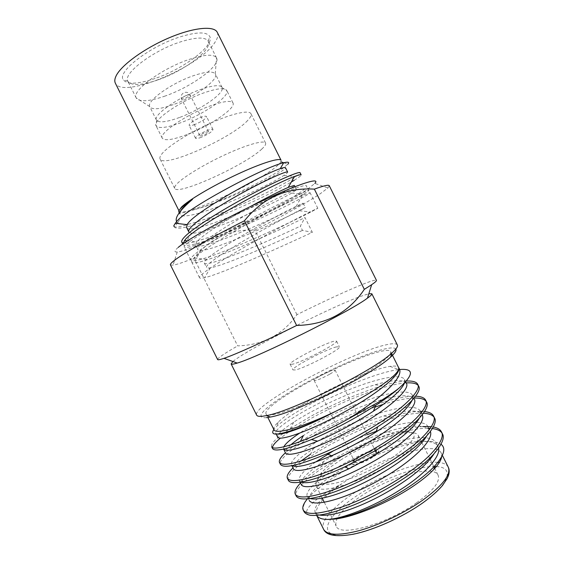 <?xml version="1.0" encoding="UTF-8"?>
<svg xmlns="http://www.w3.org/2000/svg" width="564" height="564" viewBox="0 0 564 564"><rect width="100%" height="100%" fill="white"/><g stroke="black" fill="none" stroke-linecap="round" stroke-linejoin="round"><path stroke-width="0.42" stroke-dasharray="2.82 2.11" d="M370.922 456.967C362.765 461.69 357.421 463.418 354.883 462.149C354.566 461.007 356.222 459.237 359.86 456.84C367.911 452.187 373.22 450.481 375.793 451.722C376.132 452.829 374.51 454.577 370.922 456.967M329.672 374.235C321.395 378.712 316.221 380.785 314.148 380.453C314.077 379.791 315.911 378.366 319.654 376.188C327.818 371.775 332.95 369.716 335.065 370.033C335.164 370.668 333.366 372.064 329.672 374.235M372.6 457.277C364.732 462.494 352.916 466.266 352.204 463.862C351.809 462.402 353.924 460.146 358.549 457.101C366.304 452.004 377.936 448.232 378.775 450.622C379.205 452.018 377.154 454.239 372.6 457.277M372.459 456.988C364.584 462.205 352.775 465.984 352.063 463.58C351.668 462.12 353.783 459.864 358.408 456.819C366.17 451.729 377.795 447.95 378.634 450.333C379.064 451.736 377.006 453.949 372.459 456.988M341.453 459.533C332.224 465.42 325.266 470.933 320.578 476.072C316.658 480.465 315.234 483.863 316.305 486.281C318.456 495.735 364.915 481.353 395.653 460.555C412.622 448.937 420.166 440.569 418.276 435.436C416.993 433.131 413.419 432.221 407.56 432.708C391.931 433.927 362.56 445.997 341.453 459.533M392.452 457.517C374.383 469.431 348.679 480.676 333.056 483.637C317.306 485.949 313.521 482.227 321.706 472.463C326.133 467.648 332.711 462.452 341.453 456.889C361.461 444.094 389.322 432.623 404 431.439C420.666 431.256 416.817 439.948 392.452 457.517M416.683 502.743C386.432 524.506 339.197 537.344 336.13 526.043C334.191 518.774 342.158 509.024 360.029 496.792C388.73 477.102 433.138 463.953 438.101 475.198C440.519 481.395 433.385 490.574 416.683 502.743M300.069 386.904C336.271 365.86 387.905 345.126 390.648 351.633C391.74 355.249 381.673 363.456 360.438 376.259C321.508 399.559 266.187 420.941 266.004 413.772C264.156 410.268 278.976 398.959 300.069 386.904M273.963 429.733C273.258 428.125 274.661 425.601 278.179 422.154C284.263 416.345 294.013 409.506 307.415 401.631C335.298 385.205 373.192 368.835 390.013 366.396C394.87 365.669 397.733 366.071 398.607 367.587M316.524 515.122L316.531 515.122C314.444 507.642 322.827 497.222 341.671 483.863L346.712 480.457C381.743 457.059 435.345 440.265 441.182 452.977L441.668 456.727M433.286 426.99L431.319 426.687M422.922 426.553C414.054 427.223 404.092 429.31 393.045 432.821C371.817 439.631 351.633 448.57 332.499 459.653L321.149 466.675C312.195 472.554 305.321 477.99 300.52 482.995M442.416 433.808L441.859 432.877M432.398 428.555L430.219 428.351M427.709 428.259C405.389 427.935 363.604 443.748 333.373 461.408C309.819 475.001 292.624 490.539 296.297 496.2M406.369 381.017C399.707 381.391 391.613 383.005 382.089 385.854C361.728 391.818 331.949 404.557 310.877 416.281L290.425 428.464L284.066 432.821M418.714 386.269L418.1 385.374M406.235 382.914C385.177 384.119 342.968 400.919 311.751 418.037L290.058 431.086M415.605 396.196L413.003 396.196M412.862 396.203C405.403 396.555 396.52 398.29 386.227 401.399C366.071 407.321 337.956 419.433 318.082 430.741L300.351 441.478M426.617 402.118L426.024 401.201M414.159 398.029C405.615 398.374 395.35 400.468 383.358 404.317M375.102 407.074C355.271 414.166 336.56 422.64 318.956 432.489C295.205 445.68 277.432 460.048 280.498 464.503M424.565 411.537L422.323 411.36M420.406 411.325C411.847 411.501 401.674 413.405 389.893 417.043C370.005 422.979 343.906 434.393 325.287 445.193L310.56 454.231L313.33 448.697C298.807 458.335 292.187 465.046 293.456 468.832M434.52 417.959L433.942 417.043M423.43 413.215C402.273 411.967 358.189 428.647 326.161 446.949C302.515 460.337 285.031 475.29 288.401 480.352M283.086 433.54C274.449 439.976 270.635 444.376 271.644 446.737M288.662 432.031L280.301 438.207M272.44 447.527L272.602 448.662M300.33 441.492C294.105 445.616 289.142 449.367 285.44 452.744M300.866 461.112L292.977 467.873M307.387 498.9C312.837 492.506 321.205 485.604 332.492 478.18L339.944 473.485C357.181 463.15 375.243 454.796 394.13 448.422C417.057 440.851 432.687 439.455 441.013 444.242M390.013 366.396L398.91 369.603C379.163 371.697 337.899 388.638 307.57 405.692C293.463 413.638 283.262 420.441 276.959 426.102L273.829 429.465M266.603 417.635C251.516 419.052 268.471 404.092 297.947 387.278C327.317 370.435 365.648 353.367 384.831 348.947C391.092 347.53 394.751 347.565 395.822 349.067M397.359 344.971C396.365 343.335 392.509 343.307 385.776 344.893C349.948 352.634 251.382 405.558 256.648 415.125M232.918 361.531C246.165 349.962 331.082 306.837 361.439 296.079L368.835 293.759M173.909 226.326L175.566 227.073C178.041 227.221 182.468 226.249 188.841 224.148C216.992 217.281 273.907 190.399 293.181 178.224L295.726 176.581C298.814 174.523 300.274 173.233 300.09 172.732M294.211 180.29C298.976 177.343 301.296 175.545 301.169 174.889M174.036 226.58C178.09 236.224 262.07 199.705 291.327 182.031M296.946 314.649L254.766 230.056C230.239 229.083 209.956 238.438 193.91 258.122L237.67 345.887C263.127 345.083 282.888 334.671 296.946 314.649C325.252 300.626 347.776 290.277 364.513 283.607C371.887 280.738 375.864 279.652 376.442 280.35M254.766 230.056C282.987 215.864 304.687 203.858 319.851 194.037L327.917 187.967L329.249 185.711M178.266 247.384C174.311 250.733 173.973 252.263 177.265 251.974C192.55 251.015 281.098 208.102 308 188.919L314.832 183.385L327.917 187.967M179.07 210.534L179.155 211.169L180.438 211.888C190.435 214.327 258.418 181.996 276.487 166.458C278.813 164.533 280.287 162.982 280.907 161.797L281.105 160.338M283.713 162.77L287.866 164.216L282.092 168.89C266.123 180.092 220.728 202.307 195.504 209.293C187.875 211.93 182.757 213.072 180.17 212.72L178.866 212.001M217.288 32.359C218.508 34.996 217.662 38.422 214.75 42.638C199.212 67.165 122.24 99.285 115.352 83.183M205.684 132.237L208.504 131.772C208.215 132.759 206.332 134.013 202.871 135.522L200.03 135.994C200.319 135.007 202.201 133.76 205.684 132.237M195.017 124.432C191.612 125.694 189.631 125.976 189.074 125.278C189.596 123.128 193.466 120.499 200.685 117.382C204.069 116.149 206.022 115.874 206.544 116.572C205.994 118.736 202.152 121.359 195.017 124.432M201.397 137.242C198.006 138.525 196.046 138.857 195.525 138.222C196.11 136.192 200.001 133.605 207.207 130.467C210.576 129.198 212.501 128.881 213.002 129.516C212.388 131.553 208.518 134.133 201.397 137.242M180.896 122.691C167.445 127.647 159.231 128.768 156.256 126.054L156.08 125.758C152.026 120.795 179.303 101.555 203.322 93.067C216.893 88.336 224.712 87.483 226.784 90.508L226.911 90.832C229.315 96.775 203.251 114.478 180.896 122.691M186.832 134.606C172.922 139.837 164.744 141.042 162.291 138.215C158.435 133.654 185.88 114.746 209.794 106.053C223.309 101.203 231.043 100.173 232.995 102.965C236.224 108.133 209.575 126.061 186.832 134.606M179.528 117.481C166.993 122.043 159.358 123.008 156.609 120.386L156.454 120.132C152.647 115.373 177.879 97.445 200.157 89.641C212.783 85.277 220.087 84.537 222.061 87.42L222.174 87.702C224.578 93.307 200.375 109.895 179.528 117.481M173.141 104.678C160.127 109.275 152.35 109.98 149.805 106.786L149.707 106.568C146.351 101.175 171.202 83.268 193.24 75.773C205.606 71.621 212.952 70.986 215.293 73.87L215.406 74.081C218.902 79.813 194.481 97.128 173.141 104.678M165.273 95.986C149.234 101.548 139.555 102.225 136.234 98.023L136.15 97.854C131.44 90.973 161.903 68.385 189.292 59.382C204.605 54.426 213.664 53.897 216.484 57.796L216.576 57.965C221.025 65.551 191.351 86.955 165.273 95.986M157.349 80.102C141.24 85.502 131.419 85.904 127.901 81.308L127.88 81.272C122.48 73.912 152.809 50.619 180.558 41.863C196.145 37.034 205.367 36.822 208.222 41.214L208.243 41.25C213.016 49.484 183.561 71.332 157.349 80.102M155.065 78.488C137.679 84.29 127.055 84.685 123.178 79.658C117.115 71.684 149.841 46.333 179.923 36.942C196.78 31.781 206.727 31.633 209.766 36.484C214.919 45.543 183.258 69.104 155.065 78.488M176.588 221.525L177.681 222.801C179.782 224.225 183.504 224.676 188.841 224.148M170.448 264.883L173.049 265.179C176.997 264.516 183.949 262.161 193.91 258.122M217.626 359.536C217.626 358.084 224.31 353.536 237.67 345.887M181.827 242.196L185.344 243.345C195.236 243.26 224.542 232.121 252.242 219.657C282 204.669 308.325 188.736 306.724 186.035C306.048 183.103 276.973 194.383 242.908 211.387C208.828 228.364 182.32 244.79 184.259 247.095C185.951 248.456 194.89 245.735 211.077 238.924C223.711 233.552 237.43 227.13 252.242 219.657C273.54 210.069 294.168 199.691 303.312 194.354L308.952 190.505C309.065 189.144 281.027 202.159 247.589 220.778C214.334 239.235 188.27 256.853 190.681 259.976C191.104 260.737 192.521 260.949 194.94 260.624C213.277 258.432 287.823 224.028 310.75 212.071L317.821 208.285C318.293 207.658 290.622 221.398 257.177 240.01C223.922 258.474 197.499 275.366 199.543 277.756C199.952 278.433 201.637 278.419 204.591 277.714C222.343 273.674 284.002 245.474 312.364 232.34L304.983 217.535L300.351 226.157L302.466 230.401L312.364 232.34M182.778 243.993L182.898 244.36C185.013 246.715 194.411 244.903 211.077 238.924C249.57 225.332 311.37 194.051 310.031 192.662L302.297 195.518C280.252 204.958 205.599 245.777 194.284 257.945C192.218 259.919 191.379 261.315 191.76 262.133C194.305 268.626 272.109 233.947 304.983 217.535M195.504 209.293C227.609 201.158 287.654 170.328 285.462 167.663M186.613 227.525C190.829 237.959 296.551 188.094 294.302 185.408M250.078 206.72C225.424 220.27 201.588 235.717 196.681 242.069L195.454 245.269C198.888 254.117 304.609 204.246 303.15 203.146L296.178 206.283C277.016 215.377 215.758 249.358 206.368 259.51C204.669 261.153 203.978 262.316 204.302 263.007C206.149 268.612 272.525 239.27 300.351 226.157M180.261 211.5L179.979 214.221L182.038 215.561C195.052 219.424 267.519 186.811 283.946 175.333C286.568 173.599 287.809 172.528 287.668 172.098M188.82 231.959L191.422 233.129C205.268 234.716 273.681 203.83 291.722 193.064L296.516 189.842C296.565 188.736 272.877 199.811 245.023 215.631C217.323 231.31 195.468 246.602 197.668 249.704L200.862 250.55C215.469 250.049 279.885 220.855 299.364 210.753L305.364 207.58C305.723 207.101 282.338 218.783 254.484 234.603C226.777 250.282 204.626 264.967 206.509 267.449C206.868 268.069 208.144 268.189 210.351 267.808C224.683 265.545 278.468 241.413 302.466 230.401M319.577 515.052C317.264 514.565 315.784 513.656 315.135 512.323C313.394 506.007 322.241 496.524 341.671 483.863C313.824 498.04 299.315 513.402 310.256 515.284M306.901 499.5C303.467 504.357 302.431 508.27 303.799 511.238M438.559 448.211L438.009 446.625C434.625 438.757 413.193 440.012 390.711 447.633C369.667 454.676 350.857 463.488 334.297 474.077C315.967 486.055 307.613 494.847 309.227 500.458L307.253 496.51L310.129 498.569M426.729 435.909C428.809 432.017 429.282 429 428.154 426.856L430.12 430.811C427.3 423.952 408.139 425.016 387.538 431.721C365.944 438.327 340.05 450.629 323.581 461.556C307.302 472.329 299.886 480.027 301.345 484.645M419.433 418.079C420.878 415.083 421.153 412.735 420.265 411.043L422.239 414.998C419.849 409.048 402.844 409.979 383.873 415.957C360.636 422.873 331.04 436.846 313.33 448.697M412.016 400.447C412.926 398.254 413.052 396.52 412.383 395.237L414.357 399.185C410.592 394.292 399.058 394.659 379.755 400.306C355.327 407.455 322.107 423.056 303.411 435.556M290.869 444.792C286.575 448.641 284.813 451.383 285.574 453.026M406.468 383.372C403.33 379.149 392.904 379.607 375.187 384.754C349.821 392.163 313.217 409.302 293.738 422.182C282.148 429.747 276.797 434.752 277.692 437.213M433.92 453.942C436.733 449.064 437.438 445.306 436.035 442.669C430.205 432.355 396.506 438.841 363.47 453.83C331.174 468.24 303.608 489.214 307.253 496.51M428.154 426.856C426.729 424.05 422.929 422.535 416.754 422.309M415.259 422.288C405.135 422.605 392.868 425.334 378.458 430.466M367.284 434.654C354.939 439.638 343.617 445.052 333.324 450.89M315.544 462.05C303.34 470.82 297.947 477.038 299.371 480.697L300.964 482.1M420.265 411.043C415.182 402.224 382.061 409.88 349.017 424.847C316.742 439.286 288.571 459.047 291.489 464.884L292.11 465.617M412.383 395.237C409.549 389.167 388.92 392.156 366.36 400.447C341.995 409.147 316.051 422.196 299.526 433.18M283.854 446.794L283.607 449.071M404.437 383.125L404.501 379.424C400.158 372.099 367.622 380.911 334.565 395.865C302.304 410.331 273.533 428.887 275.726 433.258L277.086 434.076M336.398 346.902C325.717 349.398 290.897 367.798 292.984 369.913L295.353 369.942C304.976 368.165 342.137 348.566 339.38 346.775L336.398 346.902M292.497 364.21L290.164 364.252C288.169 362.321 323.017 343.977 333.613 341.319L336.56 341.121C339.225 342.729 302.036 362.264 292.497 364.21M247.659 120.463C231.938 138.053 163.574 168.509 160.063 159.006C159.513 157.906 160.049 156.291 161.664 154.176C167.304 146.703 188.524 133.069 210.189 123.319C231.874 113.519 249.189 109.698 250.938 113.695C251.614 115.204 250.515 117.46 247.659 120.463M261.879 148.988C245.361 164.977 177.293 196.025 174.699 188.376C174.269 187.495 174.91 186.106 176.638 184.202C182.651 177.498 204.126 164.364 225.706 154.437C247.307 144.476 264.234 139.858 265.581 143.066C266.102 144.264 264.868 146.238 261.879 148.988M448.281 467.204C446.928 464.63 443.939 463.058 439.328 462.487M437.861 462.339C419.052 460.781 380.291 475.466 353.261 493.592C332.859 507.036 319.788 521.869 323.623 529.356M436.367 466.562C454.492 467.161 450.164 483.785 422.048 503.307C393.686 523.42 350.336 538.747 334.769 534.961C318.731 531.507 330.589 513.113 355.933 496.362C380.545 479.802 415.464 466.216 434.231 466.491M189.899 95.464L190.082 94.822L187.17 95.097C184.611 96.106 182.814 97.219 181.777 98.418L181.608 99.045L184.541 98.763L189.899 95.464M314.148 380.453L354.883 462.149M321.706 472.463L320.578 476.072M316.305 486.281L322.227 498.16M324.293 502.298L336.13 526.043M390.648 351.633L391.677 353.691M441.182 452.977L442.366 455.345M278.179 422.161L276.959 426.102M180.438 211.888L180.17 212.72M208.504 131.772L190.082 94.822C188.531 92.383 186.395 91.706 183.674 92.799C181.298 94.35 180.607 96.43 181.608 99.045L200.03 135.994M195.525 138.222L189.074 125.278M162.291 138.215L156.08 125.758M156.609 120.386L156.256 126.054M156.454 120.132L149.805 106.786M149.707 106.568L136.15 97.854M136.234 98.023L127.901 81.308M127.88 81.272L123.178 79.658M208.222 41.214L209.766 36.484M216.576 57.965L208.243 41.25M215.293 73.87L216.484 57.796M222.061 87.42L215.406 74.081M222.174 87.702L226.911 90.832M232.995 102.965L226.784 90.508M213.002 129.516L206.544 116.572M179.155 211.169L178.957 210.767M177.103 222.272L175.566 227.073M177.265 251.974L173.049 265.179M187.389 240.898L196.681 242.069M302.297 195.518L296.178 206.283M194.284 257.945L206.368 259.51M294.944 186.684L296.516 189.842M195.454 245.269L197.668 249.704M303.15 203.146L305.364 207.58M204.302 263.007L206.509 267.449M179.979 214.221L179.472 213.206M182.038 215.561L177.681 222.801M283.946 175.333L295.719 176.581M191.422 233.129L186.846 240.835M186.43 241.526L185.352 243.345M291.722 193.064L303.312 194.354M200.862 250.55L194.94 260.624M299.364 210.753L310.75 212.071M210.351 267.808L204.591 277.714M308.952 190.505L306.724 186.035M190.681 259.976L184.259 247.095M317.821 208.285L310.031 192.662M199.543 277.756L191.76 262.133M266.004 413.772L267.851 417.48M438.009 446.625L436.035 442.669M300.133 482.227L299.371 480.697M291.877 465.66L291.489 464.884M405.678 381.793L404.501 379.424M276.148 434.111L275.726 433.258M315.135 512.323L316.531 515.122M390.711 447.633L394.13 448.422M334.297 474.077L332.492 478.18M387.538 431.721L393.045 432.821M323.581 461.556L321.149 466.675M383.873 415.957L389.893 417.043M379.755 400.306L386.227 401.399M375.187 384.754L382.089 385.854M293.738 422.182L290.425 428.464M418.276 435.436L421.259 441.415M421.872 442.641L429.683 458.306M430.135 459.216L438.101 475.198M404 431.439L407.56 432.708M335.065 370.033L375.793 451.722M290.164 364.252L292.984 369.913M336.56 341.121L339.38 346.775M174.699 188.376L160.063 159.006M265.581 143.066L250.938 113.695"/><path stroke-width="0.85" d="M391.677 353.691L398.649 367.693C399.686 371.923 389.802 380.496 368.983 393.411C358.986 399.397 347.6 405.502 334.826 411.727C302.431 427.322 275.458 434.823 273.963 429.733L267.851 417.48M441.668 456.727C441.161 460.175 438.517 464.433 433.751 469.509C429.063 474.43 422.725 479.64 414.73 485.146C390.577 501.946 354.171 517.181 334.198 519.127L326.662 519.458C321.374 519.176 318.04 517.808 316.651 515.362L323.623 529.356C327.261 535.469 339.38 535.821 359.987 530.421C379.847 524.781 404.487 512.951 422.358 500.437C442.599 485.646 451.242 474.564 448.281 467.204C449.416 469.474 449.487 472.237 448.486 475.487L447.294 478.378L442.5 485.505C437.734 491.032 431.178 496.813 422.831 502.848C402.64 517.146 373.805 530.118 353.184 534.242C336.264 537.168 326.408 535.539 323.623 529.356M307.387 498.9L306.901 499.5C303.263 504.04 302.036 507.579 303.242 510.117C306.901 515.369 319.929 514.276 342.327 506.839C363.836 499.429 393.242 483.771 412.354 469.72C433.998 454.281 445.595 438.221 441.457 431.883C440.258 429.472 437.537 427.836 433.286 426.99M431.319 426.687L422.922 426.553M303.242 510.117L303.799 511.238C304.772 513.198 306.922 514.551 310.256 515.284C319.584 516.236 334.255 512.725 354.277 504.759C374.172 496.623 397.401 483.531 413.391 471.807C435.02 456.332 446.582 440.202 442.416 433.808L441.457 431.883M441.859 432.877C440.209 430.621 437.058 429.183 432.398 428.555M430.219 428.351L427.709 428.259M398.952 388.229C393.524 392.474 386.749 397.091 378.634 402.09L348.883 418.608C308.48 440.97 273.618 452.166 271.644 446.737L272.602 448.662C275.288 452.018 288.246 448.979 311.469 439.539C330.913 431.467 357.273 417.388 375.835 405.234L379.121 403.077C386.876 397.923 393.489 392.974 398.952 388.229C413.877 374.686 414.23 368.44 400.017 369.49M285.44 452.744C280.576 457.277 278.609 460.555 279.54 462.579C282.409 466.238 294.81 463.876 316.735 455.5C337.822 447.238 367.185 431.502 386.65 418.171C408.653 403.457 421.132 389.167 417.755 384.352C416.507 381.891 412.707 380.778 406.369 381.017M279.54 462.579L280.498 464.503C284.009 468.769 299.392 465.229 326.662 453.879C343.969 446.265 360.967 437.241 377.661 426.814L387.687 420.258C409.683 405.509 422.126 391.155 418.714 386.269L417.755 384.345M418.1 385.374C416.274 383.379 412.326 382.561 406.235 382.914M292.977 467.873C288.225 472.625 286.378 476.143 287.443 478.427C290.573 482.615 303.185 480.676 325.266 472.611C346.493 464.63 375.871 448.923 395.216 435.352C417.099 420.399 429.289 405.516 425.658 400.193C424.431 397.747 421.075 396.414 415.605 396.196M287.443 478.427L288.401 480.352C290.834 485.964 314.303 481.099 345.161 466.675L376.273 450.234L396.259 437.438C418.128 422.45 430.276 407.504 426.617 402.118L425.658 400.193M426.024 401.201C424.163 398.981 420.215 397.923 414.159 398.029M383.358 404.317L375.102 407.074M300.52 482.995C295.874 487.973 294.147 491.73 295.339 494.275C298.737 498.992 311.561 497.476 333.803 489.728C355.165 482.03 384.556 466.35 403.782 452.539C425.552 437.34 437.438 421.865 433.561 416.042C432.348 413.609 429.352 412.108 424.565 411.537M422.323 411.36L420.406 411.325M296.297 496.2C299.731 500.98 312.576 499.514 334.833 491.801C356.222 484.138 385.614 468.465 404.825 454.619C426.574 439.391 438.425 423.853 434.52 417.959L433.561 416.042M433.942 417.043C432.207 414.801 428.703 413.525 423.43 413.215M284.066 432.821L283.086 433.54M290.058 431.086L288.662 432.031M280.301 438.207C275.303 442.331 272.68 445.433 272.44 447.527M290.869 444.792C294.006 442.028 298.187 438.954 303.411 435.556L300.33 441.492M310.56 454.231L300.866 461.112M441.013 444.242C446.166 448.154 444.164 455.289 435.006 465.66C430.022 471.067 423.338 476.756 414.956 482.721C390.147 500.564 353.424 516.716 333.832 519.007L327.931 519.451C342.834 518.57 372.6 507.255 399.101 490.497C424.008 475.064 440.78 456.755 438.559 448.211M276.148 434.111L277.692 437.213C279.716 441.295 308.649 431.643 343.173 412.644C376.9 394.306 401.949 373.763 398.649 367.693C403.161 373.248 395.583 383.901 375.927 399.65C367.848 405.883 358.831 412.199 348.883 418.608M273.829 429.465C269.176 436.614 279.25 435.45 304.059 425.989C313.45 422.21 323.708 417.459 334.826 411.727C323.651 417.635 313.598 422.429 304.68 426.123L304.059 425.982M395.822 349.067C396.704 350.512 394.962 353.191 390.591 357.111C373.023 374.122 294.57 413.236 270.417 417.029L266.603 417.635M231.12 363.921L256.648 415.125C257.184 416.218 259.116 416.592 262.45 416.253L266.384 415.612C291.341 411.572 373.643 370.541 391.881 353.043C396.273 349.13 398.099 346.444 397.359 344.971L371.824 293.766C372.127 294.359 370.682 295.811 367.474 298.116C350.632 311.18 257.783 357.47 237.211 363.068L236.104 363.399C233.038 364.281 231.381 364.457 231.12 363.921L232.918 361.531M368.835 293.759L371.824 293.766M182.778 243.993L185.337 239.496C196.815 225.649 273.836 183.674 294.5 176.497C298.68 174.939 300.901 174.396 301.169 174.889L300.09 172.732C299.639 170.991 278.186 179.987 249.422 195.292C220.672 210.626 191.859 228.836 184.231 237.275C182.116 239.552 181.312 241.188 181.827 242.196L182.729 244.029M173.846 225.593L174.036 226.58L173.846 225.593L176.821 221.278C189.032 206.854 265.679 166.45 283.664 162.785C288.282 161.656 289.684 162.136 287.866 164.223M291.327 182.031L294.211 180.29M314.359 189.137C323.729 185.718 328.692 184.576 329.249 185.711L376.442 280.35C376.717 280.879 375.123 282.324 371.662 284.693L364.33 289.346C348.665 312.738 326.098 324.779 296.636 325.47C264.756 341.319 235.202 354.594 223.971 358.33L222.766 358.732C219.565 359.74 217.852 360.008 217.626 359.536L170.448 264.883C170.117 264.248 171.28 262.873 173.931 260.772C182.482 253.863 211.394 237.324 244.445 220.785C262.838 197.908 286.145 187.361 314.359 189.137L364.33 289.346M314.832 183.385C320.951 176.948 299.681 183.455 263.607 200.269C227.588 217.013 188.164 238.946 178.266 247.384M178.957 210.767L115.352 83.183C114.421 81.308 114.661 78.889 116.085 75.943C121.084 65.332 144.13 48.441 168.826 37.943C193.53 27.382 214.158 25.486 217.288 32.359L281.105 160.338C279.92 157.356 261.217 163.13 236.915 174.502C212.635 185.838 188.341 200.241 181.474 207.101L179.07 210.534M179.472 213.206L178.873 212.001C178.471 211.197 179.253 209.836 181.206 207.912C183.497 205.67 187.269 202.821 192.507 199.367C186.881 204.21 182.673 208.419 179.867 211.993C176.617 216.238 175.524 219.41 176.588 221.525M296.636 325.47L244.445 220.785M285.462 167.663C285.208 167.226 283.473 167.564 280.245 168.685C262.168 174.311 191.901 213.65 187.192 224.676L186.613 227.525L188.82 231.959C186.31 228.237 207.862 212.339 235.569 196.667C263.416 180.84 287.407 170.377 287.668 172.098L285.462 167.663M294.944 186.684L294.302 185.408L288.246 187.396C279.765 191.048 267.04 197.492 250.078 206.72M192.507 199.367C185.697 204.661 181.615 208.708 180.261 211.5M309.227 500.458C312.576 507.149 341.77 500.437 375.73 482.058C409.111 464.172 433.519 441.386 430.515 431.841M300.133 482.227L301.345 484.645C304.384 490.807 334.494 482.96 369.159 463.841C402.985 445.461 426.885 422.859 422.239 414.998M291.877 465.66L293.456 468.832C296.163 474.31 325.957 465.822 360.615 446.709C394.44 428.316 418.671 406.39 414.357 399.185M404.437 383.125C401.476 390.084 391.155 399.418 373.474 411.135C357.231 421.886 334.403 434.167 317.553 441.182C297.404 449.388 286.089 452.025 283.621 449.099L285.574 453.026C287.936 457.813 317.412 448.69 352.07 429.578C385.889 411.177 410.458 389.921 406.468 383.372L405.678 381.793M319.577 515.052C329.609 516.758 352.162 510.49 378.409 496.891C404.55 483.087 426.017 466.745 433.92 453.942M310.129 498.569C318.78 500.761 342.115 494.184 369.61 479.894C397.049 465.42 419.686 448.274 426.729 435.909M416.754 422.309L415.259 422.288M378.458 430.466L367.284 434.654M333.324 450.89L315.544 462.05M300.964 482.1C308.05 484.391 323.962 479.999 348.686 468.931L375.962 454.415C398.988 440.583 413.475 428.471 419.433 418.079M292.11 465.617C296.784 468.148 309.981 464.849 331.717 455.712C346.726 449.092 361.517 441.182 376.082 431.989C395.773 419.419 407.751 408.907 412.016 400.447M299.526 433.18C290.679 439.088 285.454 443.621 283.854 446.794M277.086 434.076C281.182 434.625 290.382 431.975 304.68 426.123M439.328 462.487L437.861 462.339M434.231 466.491L436.367 466.562M322.227 498.16L324.293 502.298M442.366 455.345L448.281 467.204M295.339 494.275L296.297 496.193M433.751 469.509L435.006 465.66M334.198 519.134L333.832 519.007M390.591 357.111L391.881 353.043M270.417 417.029L266.384 415.612M367.474 298.116L371.662 284.693M237.211 363.068L223.971 358.33M280.907 161.797L283.713 162.77M294.5 176.497L288.246 187.396M184.414 240.525L187.389 240.898M280.245 168.685L283.664 162.785M187.192 224.676L175.143 223.203M186.846 240.835L186.43 241.526M348.686 468.931L345.161 466.675M375.962 454.415L376.273 450.234M331.717 455.712L326.662 453.879M376.082 431.989L377.661 426.814M317.553 441.182L311.469 439.539M373.481 411.135L375.835 405.234M421.259 441.415L421.872 442.641M429.683 458.306L430.135 459.216"/></g></svg>
